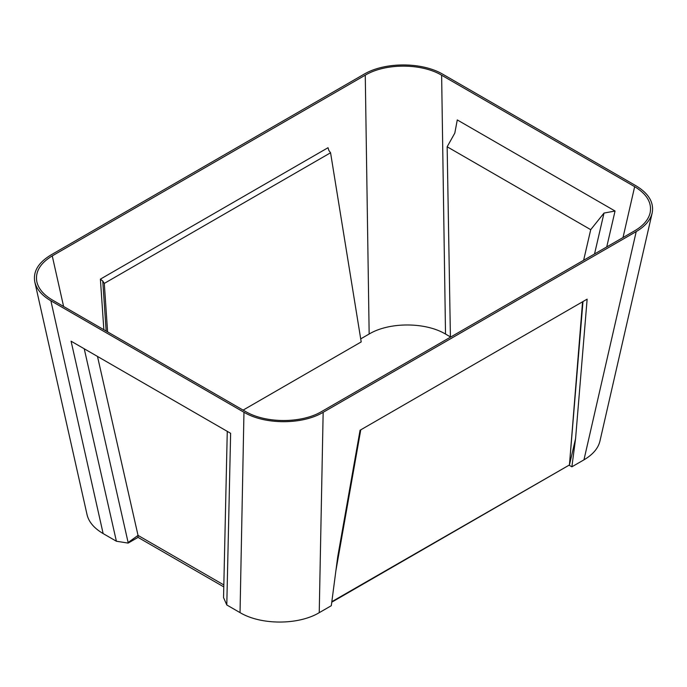 <?xml version="1.0" encoding="UTF-8"?>
<svg xmlns="http://www.w3.org/2000/svg" width="687" height="687" viewBox="0 0 687 687"><rect width="100%" height="100%" fill="white"/><g stroke="black" fill="none" stroke-linecap="round" stroke-linejoin="round"><path stroke-width="1.03" d="M636.119 185.851L443.038 74.376C422.162 61.83 384.668 61.796 363.844 74.325L50.778 255.066C38.24 262.657 32.916 271.64 34.814 282.005C36.566 289.253 41.924 295.513 50.881 300.794L243.962 412.26C264.839 424.815 302.332 424.841 323.156 412.32L319.232 612.675L331.306 605.711L337.712 556.848L360.065 430.242L587.136 299.146L575.577 438.607L571.885 466.808L583.959 459.843C592.821 454.622 598.137 448.422 599.906 441.234L652.169 212.97C654.11 202.545 648.76 193.511 636.119 185.851M34.814 282.005L87.077 514.795C88.829 522.051 94.188 528.312 103.144 533.584L116.395 541.236L71.07 341.181L230.626 433.299L226.787 604.972L223.55 597.604L227.268 431.359M243.962 412.26L240.038 612.624L226.787 604.972M583.959 459.843L636.222 231.579L323.156 412.32M331.769 602.181L569.059 465.185L571.885 466.808M240.038 612.624C260.914 625.17 298.407 625.204 319.232 612.675M116.395 541.236L128.151 543.091L138.035 537.38L223.79 586.896M245.371 411.419C265.5 423.527 301.662 423.553 321.739 411.479L634.754 230.755C643.298 225.722 648.434 219.746 650.134 212.815C652.015 202.768 646.853 194.052 634.659 186.666L441.629 75.227C421.492 63.118 385.338 63.092 365.261 75.166L52.246 255.89C40.155 263.207 35.02 271.863 36.849 281.859C38.541 288.849 43.702 294.886 52.341 299.979L245.371 411.419M636.222 231.579C645.084 226.358 650.4 220.158 652.169 212.97M138.035 537.38L138.035 535.405L128.125 542.515L128.151 543.091M223.833 584.938L138.035 535.405L97.494 356.433M84.235 348.781L128.125 542.515M569.059 465.185L331.83 601.683M575.577 438.607L569.437 465.005L582.98 301.541M582.559 301.782L569.437 465.005M360.761 429.839L335.909 570.596M594.53 253.984L604.01 213.073L590.717 229.664L447.151 146.778L454.811 133.098L457.276 119.933L615.054 211.021L606.733 246.934M450.406 336.888L445.519 334.062C425.39 321.963 389.237 321.937 369.159 334.011L360.701 338.889M103.849 329.708L100.396 279.137L328.017 147.722L328.875 150.487L330.567 152.772L361.199 341.928L243.104 410.113M590.717 229.664L583.632 260.27M447.151 146.778L450.414 337.188M106.167 331.048L102.758 281.035L104.295 283.405L107.593 331.873M330.567 152.772L104.295 283.405M604.01 213.073L615.054 211.021M102.758 281.035L100.396 279.137M103.144 533.584L50.881 300.794M623.015 237.539L634.659 186.666M441.629 75.227L445.519 334.062M365.261 75.166L369.159 334.011M63.608 306.479L52.246 255.89"/></g></svg>
